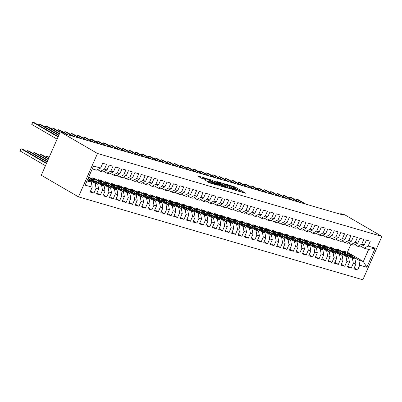 <?xml version="1.0" encoding="UTF-8"?>
<svg xmlns="http://www.w3.org/2000/svg" width="402" height="402" viewBox="0 0 402 402"><rect width="100%" height="100%" fill="white"/><g stroke="black" fill="none" stroke-linecap="round" stroke-linejoin="round"><path stroke-width="0.6" d="M238.296 191.136L245.893 193.302L234.944 186.93L226.994 184.438L228.718 185.186A3.06 0.372 23.7 0 1 232.683 186.91L233.597 187.438A3.06 0.372 23.7 0 1 234.376 188.081A3.06 0.372 23.7 0 1 233.522 187.98L232.637 187.85L234.371 188.478A3.06 0.372 23.7 0 1 238.341 190.196L239.25 190.729A3.06 0.372 23.7 0 1 240.034 191.372A3.06 0.372 23.7 0 1 239.18 191.272L238.296 191.136M205.693 180.513L209.98 183.005L217.698 185.211L205.266 178.101L197.548 175.9L201.502 178.257L206.196 179.754L204.11 178.488A2.558 0.312 23.7 0 1 203.457 177.95A2.558 0.312 23.7 0 1 204.985 178.307A2.558 0.312 23.7 0 1 207.492 179.473L214.698 183.664A2.558 0.312 23.7 0 1 215.351 184.196A2.558 0.312 23.7 0 1 213.829 183.845A2.558 0.312 23.7 0 1 211.321 182.679L208.879 181.443L205.628 180.659M60.315 131.856L97.5 153.484L78.46 196.859L41.275 175.232L60.315 131.856L64.24 132.997L66.717 134.439L343.273 215.07L340.79 213.628L340.514 214.266M340.79 213.628L344.715 214.774L381.9 236.401L97.5 153.484M228.376 188.191L237.085 190.734L226.135 184.362L217.18 181.624L228.376 188.191M216.05 181.598L227.512 188.071L219.799 185.87L218.18 184.93L218.567 184.046L218.321 183.845L218.593 183.875L221.944 185.031L224.487 186.508A2.558 0.312 23.7 0 1 225.14 187.046A2.558 0.312 23.7 0 1 223.612 186.689A2.558 0.312 23.7 0 1 221.105 185.523L218.567 184.046M207.568 178.94L219.799 185.87M207.633 178.795L212.06 180.262L217.738 183.382L220.12 184.026L215.256 181.136L216.135 181.397M78.46 196.859L362.86 279.777L381.9 236.401M346.333 252.938L342.906 250.943L347.408 252.26L363.333 261.521L368.619 249.481L375.227 248.134L368.152 246.069L370.267 241.245L366.408 240.12L364.292 244.944L361.72 244.195L363.835 239.371L359.981 238.245L357.86 243.069L355.288 242.321L357.408 237.497L353.549 236.371L351.428 241.195L348.856 240.446L350.976 235.622L347.117 234.497L344.996 239.321L342.424 238.572L344.544 233.748L340.685 232.622L338.564 237.446L335.992 236.693L338.112 231.869L334.253 230.743L332.132 235.572L329.565 234.818L331.68 229.994L327.821 228.869L325.705 233.693L323.133 232.944L325.248 228.12L321.389 226.994L319.273 231.818L316.701 231.07L318.816 226.246L314.957 225.12L312.841 229.944L310.269 229.195L312.384 224.371L308.525 223.246L306.409 228.07L303.837 227.321L305.952 222.497L302.093 221.371L299.977 226.195L297.405 225.447L299.52 220.618L295.666 219.497L293.545 224.321L290.973 223.567L293.093 218.743L289.234 217.618L287.113 222.442L284.541 221.693L286.661 216.869L282.802 215.743L280.681 220.567L278.109 219.819L280.229 214.995L276.37 213.869L274.249 218.693L271.677 217.944L273.797 213.12L269.938 211.995L267.817 216.819L265.25 216.07L267.365 211.246L263.506 210.12L261.39 214.944L258.818 214.196L260.933 209.367L257.074 208.246L254.958 213.07L252.386 212.316L254.501 207.492L250.642 206.367L248.526 211.191L245.954 210.442L248.069 205.618L244.21 204.492L242.094 209.316L239.522 208.568L241.637 203.744L237.778 202.618L235.662 207.442L233.09 206.693L235.205 201.869L231.351 200.744L229.23 205.568L226.658 204.819L228.778 199.995L224.919 198.869L222.798 203.693L220.226 202.945L222.346 198.116L218.487 196.995L216.366 201.819L213.794 201.065L215.914 196.241L212.055 195.116L209.934 199.945L207.362 199.191L209.482 194.367L205.623 193.241L203.502 198.065L200.935 197.317L203.05 192.493L199.191 191.367L197.075 196.191L194.503 195.442L196.618 190.618L192.759 189.493L190.643 194.317L188.071 193.568L190.186 188.744L186.327 187.618L184.211 192.442L181.639 191.694L183.754 186.87L179.895 185.744L177.779 190.568L175.207 189.814L177.322 184.99L173.463 183.865L171.347 188.694L168.775 187.94L170.89 183.116L167.036 181.99L164.915 186.814L162.343 186.066L164.463 181.242L160.604 180.116L158.483 184.94L155.911 184.191L158.031 179.367L154.172 178.242L152.051 183.066L149.479 182.317L151.599 177.493L147.74 176.367L145.619 181.191L143.047 180.443L145.167 175.619L141.308 174.493L139.187 179.317L136.62 178.568L138.735 173.739L134.876 172.619L132.76 177.443L130.188 176.689L132.303 171.865L128.444 170.739L126.328 175.563L123.756 174.815L125.871 169.991L122.012 168.865L119.896 173.689L117.324 172.94L119.439 168.116L115.58 166.991L113.464 171.815L110.892 171.066L113.007 166.242L109.148 165.116L107.032 169.94L104.46 169.192L106.575 164.368L102.721 163.242L100.6 168.066L96.565 170.167L92.254 168.905M375.227 248.134L366.83 267.255L359.76 265.189L358.835 260.21L352.956 256.788M354.172 267.998L357.639 270.018L359.76 265.189M357.639 270.018L353.78 268.893L355.901 264.069L353.328 263.315L352.403 258.335L346.524 254.913M347.74 266.124L351.207 268.139L353.328 263.315M351.207 268.139L347.348 267.013L349.469 262.189L346.896 261.441L345.971 256.461L340.092 253.039M341.308 264.25L344.775 266.265L346.896 261.441M344.775 266.265L340.916 265.139L343.037 260.315L340.464 259.566L339.539 254.582L333.66 251.165M334.876 262.375L338.343 264.39L340.464 259.566M338.343 264.39L334.484 263.265L336.605 258.441L334.032 257.692L333.107 252.707L327.228 249.29M328.444 260.501L331.916 262.516L334.032 257.692M331.916 262.516L328.057 261.39L330.173 256.566L327.6 255.818L326.675 250.833L320.796 247.416M322.017 258.622L325.484 260.642L327.6 255.818M325.484 260.642L321.625 259.516L323.741 254.692L321.168 253.938L320.243 248.959L314.364 245.537M315.585 256.747L319.052 258.767L321.168 253.938M319.052 258.767L315.193 257.642L317.309 252.818L314.736 252.064L313.811 247.084L307.932 243.662M309.153 254.873L312.62 256.888L314.736 252.064M312.62 256.888L308.761 255.762L310.877 250.938L308.304 250.19L307.379 245.21L301.5 241.788M302.721 252.999L306.188 255.014L308.304 250.19M306.188 255.014L302.329 253.888L304.445 249.064L301.872 248.315L300.947 243.331L295.073 239.914M296.289 251.124L299.756 253.139L301.872 248.315M299.756 253.139L295.897 252.014L298.018 247.19L295.445 246.441L294.52 241.456L288.641 238.039M289.857 249.25L293.324 251.265L295.445 246.441M293.324 251.265L289.465 250.139L291.586 245.315L289.013 244.567L288.088 239.582L282.209 236.165M283.425 247.371L286.892 249.391L289.013 244.567M286.892 249.391L283.033 248.265L285.154 243.441L282.581 242.687L281.656 237.708L275.777 234.286M276.993 245.496L280.46 247.516L282.581 242.687M280.46 247.516L276.601 246.391L278.722 241.567L276.149 240.813L275.224 235.833L269.345 232.411M270.561 243.622L274.028 245.637L276.149 240.813M274.028 245.637L270.169 244.516L272.29 239.687L269.717 238.939L268.792 233.959L262.913 230.537M264.129 241.748L267.601 243.763L269.717 238.939M267.601 243.763L263.742 242.637L265.858 237.813L263.285 237.064L262.36 232.08L256.481 228.663M257.702 239.873L261.169 241.888L263.285 237.064M261.169 241.888L257.31 240.763L259.426 235.939L256.853 235.19L255.928 230.205L250.049 226.788M251.27 237.999L254.737 240.014L256.853 235.19M254.737 240.014L250.878 238.888L252.994 234.064L250.421 233.316L249.496 228.331L243.617 224.914M244.838 236.12L248.305 238.14L250.421 233.316M248.305 238.14L244.446 237.014L246.562 232.19L243.989 231.441L243.064 226.457L237.185 223.035M238.406 234.245L241.873 236.265L243.989 231.441M241.873 236.265L238.014 235.14L240.13 230.316L237.557 229.562L236.632 224.582L230.758 221.16M231.974 232.371L235.441 234.386L237.557 229.562M235.441 234.386L231.582 233.266L233.703 228.436L231.13 227.688L230.205 222.708L224.326 219.286M225.542 230.497L229.009 232.512L231.13 227.688M229.009 232.512L225.15 231.386L227.271 226.562L224.698 225.813L223.773 220.829L217.894 217.412M219.11 228.622L222.577 230.637L224.698 225.813M222.577 230.637L218.718 229.512L220.839 224.688L218.266 223.939L217.341 218.954L211.462 215.537M212.678 226.748L216.145 228.763L218.266 223.939M216.145 228.763L212.286 227.638L214.407 222.814L211.834 222.065L210.909 217.08L205.03 213.663M206.246 224.869L209.713 226.889L211.834 222.065M209.713 226.889L205.854 225.763L207.975 220.939L205.402 220.19L204.477 215.206L198.598 211.789M199.814 222.994L203.286 225.014L205.402 220.19M203.286 225.014L199.427 223.889L201.543 219.065L198.97 218.311L198.045 213.331L192.166 209.909M193.387 221.12L196.854 223.135L198.97 218.311M196.854 223.135L192.995 222.015L195.111 217.191L192.538 216.437L191.613 211.457L185.734 208.035M186.955 219.246L190.422 221.261L192.538 216.437M190.422 221.261L186.563 220.135L188.679 215.311L186.106 214.562L185.181 209.578L179.302 206.161M180.523 217.371L183.99 219.386L186.106 214.562M183.99 219.386L180.131 218.261L182.247 213.437L179.674 212.688L178.749 207.703L172.87 204.286M174.091 215.497L177.558 217.512L179.674 212.688M177.558 217.512L173.699 216.387L175.815 211.563L173.242 210.814L172.317 205.829L166.443 202.412M167.659 213.623L171.126 215.638L173.242 210.814M171.126 215.638L167.267 214.512L169.388 209.688L166.815 208.939L165.89 203.955L160.011 200.538M161.227 211.743L164.694 213.763L166.815 208.939M164.694 213.763L160.835 212.638L162.956 207.814L160.383 207.06L159.458 202.08L153.579 198.658M154.795 209.869L158.262 211.889L160.383 207.06M158.262 211.889L154.403 210.764L156.524 205.94L153.951 205.186L153.026 200.206L147.147 196.784M148.363 207.995L151.83 210.01L153.951 205.186M151.83 210.01L147.971 208.884L150.092 204.06L147.519 203.311L146.594 198.332L140.715 194.91M141.931 206.12L145.398 208.135L147.519 203.311M145.398 208.135L141.544 207.01L143.66 202.186L141.087 201.437L140.162 196.452L134.283 193.035M135.504 204.246L138.971 206.261L141.087 201.437M138.971 206.261L135.112 205.136L137.228 200.312L134.655 199.563L133.73 194.578L127.851 191.161M129.072 202.372L132.539 204.387L134.655 199.563M132.539 204.387L128.68 203.261L130.796 198.437L128.223 197.689L127.298 192.704L121.419 189.287M122.64 200.492L126.107 202.513L128.223 197.689M126.107 202.513L122.248 201.387L124.364 196.563L121.791 195.809L120.866 190.829L114.987 187.407M116.208 198.618L119.675 200.638L121.791 195.809M119.675 200.638L115.816 199.513L117.932 194.689L115.359 193.935L114.434 188.955L108.555 185.533M109.776 196.744L113.243 198.759L115.359 193.935M113.243 198.759L109.384 197.638L111.5 192.809L108.932 192.061L108.007 187.081L102.128 183.659M103.344 194.869L106.811 196.885L108.932 192.061M106.811 196.885L102.952 195.759L105.073 190.935L102.5 190.186L101.575 185.201L95.696 181.784M96.912 192.995L100.379 195.01L102.5 190.186M100.379 195.01L96.52 193.885L98.641 189.061L96.068 188.312L95.143 183.327L89.264 179.91M90.48 191.121L93.947 193.136L96.068 188.312M93.947 193.136L90.088 192.01L92.209 187.186L85.134 185.121L93.525 166.001L100.6 168.066M97.585 169.634L100.425 171.287L102.997 172.041L107.032 169.94M104.46 169.192L100.425 171.287M86.968 180.945L91.284 182.201L87.405 179.945M92.209 187.186L91.284 182.201M104.012 171.508L106.857 173.167L109.429 173.915L113.464 171.815M110.892 171.066L106.857 173.167M95.143 183.327L97.716 184.081L88.651 178.805M98.641 189.061L97.716 184.081M110.444 173.388L113.289 175.041L115.861 175.79L119.896 173.689M117.324 172.94L113.289 175.041M89.078 177.935L88.45 177.568M101.575 185.201L104.148 185.955L95.083 180.684M91.535 178.619L88.711 176.975M105.073 190.935L104.148 185.955M116.876 175.262L119.721 176.915L122.293 177.664L126.328 175.563M123.756 174.815L119.721 176.915M95.505 179.81L92.078 177.815L94.651 178.563L97.967 180.493M108.007 187.081L110.575 187.829L101.515 182.558M111.5 192.809L110.575 187.829M123.308 177.136L126.153 178.789L128.725 179.538L132.76 177.443M130.188 176.689L126.153 178.789M101.937 181.684L98.51 179.689L101.083 180.438L104.399 182.367M114.434 188.955L117.007 189.704L107.947 184.433M117.932 194.689L117.007 189.704M129.74 179.011L132.585 180.664L135.157 181.413L139.187 179.317M136.62 178.568L132.585 180.664M108.369 183.558L104.942 181.563L107.515 182.317L110.831 184.247M120.866 190.829L123.439 191.578L114.379 186.307M124.364 196.563L123.439 191.578M136.172 180.885L139.017 182.538L141.589 183.292L145.619 181.191M143.047 180.443L139.017 182.538M114.801 185.433L111.374 183.443L113.947 184.191L117.263 186.121M127.298 192.704L129.871 193.452L120.806 188.181M130.796 198.437L129.871 193.452M142.604 182.759L145.449 184.417L148.021 185.166L152.051 183.066M149.479 182.317L145.449 184.417M121.233 187.312L117.806 185.317L120.374 186.066L123.695 187.995M133.73 194.578L136.303 195.327L127.238 190.056M137.228 200.312L136.303 195.327M149.036 184.639L151.881 186.292L154.453 187.041L158.483 184.94M155.911 184.191L151.881 186.292M127.665 189.186L124.233 187.191L126.806 187.94L130.127 189.87M140.162 196.452L142.735 197.206L133.67 191.935M143.66 202.186L142.735 197.206M155.468 186.513L158.308 188.166L160.88 188.915L164.915 186.814M162.343 186.066L158.308 188.166M134.097 191.061L130.665 189.066L133.238 189.814L136.554 191.744M146.594 198.332L149.167 199.08L140.102 193.809M150.092 204.06L149.167 199.08M161.9 188.387L164.74 190.04L167.312 190.789L171.347 188.694M168.775 187.94L164.74 190.04M140.529 192.935L137.097 190.94L139.67 191.689L142.986 193.618M153.026 200.206L155.599 200.955L146.534 195.684M156.524 205.94L155.599 200.955M168.327 190.262L171.172 191.915L173.744 192.664L177.779 190.568M175.207 189.814L171.172 191.915M146.961 194.809L143.529 192.814L146.102 193.568L149.418 195.498M159.458 202.08L162.031 202.829L152.966 197.558M162.956 207.814L162.031 202.829M174.759 192.136L177.604 193.789L180.176 194.543L184.211 192.442M181.639 191.694L177.604 193.789M153.393 196.684L149.961 194.689L152.534 195.442L155.85 197.372M165.89 203.955L168.463 204.703L159.398 199.432M169.388 209.688L168.463 204.703M181.191 194.01L184.036 195.668L186.608 196.417L190.643 194.317M188.071 193.568L184.036 195.668M159.82 198.563L156.393 196.568L158.966 197.317L162.282 199.246M172.317 205.829L174.89 206.578L165.83 201.307M175.815 211.563L174.89 206.578M187.623 195.89L190.468 197.543L193.04 198.292L197.075 196.191M194.503 195.442L190.468 197.543M166.252 200.437L162.825 198.442L165.398 199.191L168.714 201.121M178.749 207.703L181.322 208.457L172.262 203.181M182.247 213.437L181.322 208.457M194.055 197.764L196.9 199.417L199.472 200.166L203.502 198.065M200.935 197.317L196.9 199.417M172.684 202.312L169.257 200.317L171.83 201.065L175.146 202.995M185.181 209.578L187.754 210.331L178.694 205.06M188.679 215.311L187.754 210.331M200.487 199.638L203.332 201.291L205.904 202.04L209.934 199.945M207.362 199.191L203.332 201.291M179.116 204.186L175.689 202.191L178.262 202.94L181.578 204.869M191.613 211.457L194.186 212.206L185.121 206.935M195.111 217.191L194.186 212.206M206.919 201.513L209.764 203.166L212.336 203.914L216.366 201.819M213.794 201.065L209.764 203.166M185.548 206.06L182.121 204.065L184.689 204.819L188.01 206.749M198.045 213.331L200.618 214.08L191.553 208.809M201.543 219.065L200.618 214.08M213.351 203.387L216.196 205.04L218.768 205.794L222.798 203.693M220.226 202.945L216.196 205.04M191.98 207.934L188.548 205.94L191.121 206.693L194.442 208.623M204.477 215.206L207.05 215.954L197.985 210.683M207.975 220.939L207.05 215.954M219.783 205.261L222.623 206.914L225.195 207.668L229.23 205.568M226.658 204.819L222.623 206.914M198.412 209.814L194.98 207.819L197.553 208.568L200.869 210.497M210.909 217.08L213.482 217.829L204.417 212.557M214.407 222.814L213.482 217.829M226.215 207.141L229.055 208.794L231.627 209.542L235.662 207.442M233.09 206.693L229.055 208.794M204.844 211.688L201.412 209.693L203.985 210.442L207.301 212.372M217.341 218.954L219.914 219.708L210.849 214.432M220.839 224.688L219.914 219.708M232.642 209.015L235.487 210.668L238.059 211.417L242.094 209.316M239.522 208.568L235.487 210.668M211.276 213.562L207.844 211.568L210.417 212.316L213.733 214.246M223.773 220.829L226.346 221.582L217.281 216.311M227.271 226.562L226.346 221.582M239.074 210.889L241.919 212.542L244.491 213.291L248.526 211.191M245.954 210.442L241.919 212.542M217.708 215.437L214.276 213.442L216.849 214.191L220.165 216.12M230.205 222.708L232.778 223.457L223.713 218.185M233.703 228.436L232.778 223.457M245.506 212.764L248.351 214.417L250.923 215.165L254.958 213.07M252.386 212.316L248.351 214.417M224.135 217.311L220.708 215.316L223.281 216.07L226.597 218A7.452 5.407 -73.7 0 0 226.225 217.909M236.632 224.582L239.205 225.331L230.145 220.06M240.13 230.316L239.205 225.331M251.938 214.638L254.783 216.291L257.355 217.045L261.39 214.944M258.818 214.196L254.783 216.291M230.567 219.185L227.14 217.191L229.713 217.944L233.029 219.874A7.452 5.407 -73.7 0 0 232.652 219.783M243.064 226.457L245.637 227.205L236.577 221.934M246.562 232.19L245.637 227.205M258.37 216.512L261.215 218.165L263.787 218.919L267.817 216.819M265.25 216.07L261.215 218.165M236.999 221.065L233.572 219.07L236.145 219.819L239.461 221.748A7.452 5.407 -73.7 0 0 239.084 221.658M249.496 228.331L252.069 229.08L243.009 223.808M252.994 234.064L252.069 229.08M264.802 218.392L267.647 220.045L270.219 220.793L274.249 218.693M271.677 217.944L267.647 220.045M243.431 222.939L240.004 220.944L242.577 221.693L245.893 223.623M255.928 230.205L258.501 230.959L249.436 225.683M259.426 235.939L258.501 230.959M271.234 220.266L274.079 221.919L276.651 222.668L280.681 220.567M278.109 219.819L274.079 221.919M249.863 224.813L246.431 222.819L249.004 223.567L252.325 225.497A7.452 5.407 -73.7 0 0 251.948 225.411M262.36 232.08L264.933 232.833L255.868 227.562M265.858 237.813L264.933 232.833M277.666 222.14L280.511 223.793L283.083 224.542L287.113 222.442M284.541 221.693L280.511 223.793M256.295 226.688L252.863 224.693L255.436 225.442L258.757 227.371A7.452 5.407 -73.7 0 0 258.38 227.286M268.792 233.959L271.365 234.708L262.3 229.436M272.29 239.687L271.365 234.708M284.098 224.014L286.938 225.668L289.51 226.416L293.545 224.321M290.973 223.567L286.938 225.668M262.727 228.562L259.295 226.567L261.868 227.316L265.184 229.246A7.452 5.407 -73.7 0 0 264.812 229.16M275.224 235.833L277.797 236.582L268.732 231.311M278.722 241.567L277.797 236.582M290.53 225.889L293.37 227.542L295.942 228.291L299.977 226.195M297.405 225.447L293.37 227.542M269.159 230.436L265.727 228.442L268.3 229.195L271.616 231.125A7.452 5.407 -73.7 0 0 271.244 231.034M281.656 237.708L284.229 238.456L275.164 233.185M285.154 243.441L284.229 238.456M296.957 227.763L299.802 229.416L302.374 230.17L306.409 228.07M303.837 227.321L299.802 229.416M275.591 232.311L272.159 230.321L274.732 231.07L278.048 232.999A7.452 5.407 -73.7 0 0 277.676 232.909M288.088 239.582L290.661 240.331L281.596 235.059M291.586 245.315L290.661 240.331M303.389 229.637L306.234 231.296L308.806 232.044L312.841 229.944M310.269 229.195L306.234 231.296M282.018 234.19L278.591 232.195L281.164 232.944L284.48 234.874A7.452 5.407 -73.7 0 0 284.108 234.783M294.52 241.456L297.093 242.205L288.028 236.934M298.018 247.19L297.093 242.205M309.821 231.517L312.666 233.17L315.238 233.919L319.273 231.818M316.701 231.07L312.666 233.17M288.45 236.064L285.023 234.07L287.596 234.818L290.912 236.748A7.452 5.407 -73.7 0 0 290.535 236.662M300.947 243.331L303.52 244.084L294.46 238.813M304.445 249.064L303.52 244.084M316.253 233.391L319.098 235.044L321.67 235.793L325.705 233.693M323.133 232.944L319.098 235.044M294.882 237.939L291.455 235.944L294.028 236.693L297.344 238.622M307.379 245.21L309.952 245.959L300.892 240.687M310.877 250.938L309.952 245.959M322.685 235.265L325.53 236.919L328.102 237.667L332.132 235.572M329.565 234.818L325.53 236.919M301.314 239.813L297.887 237.818L300.46 238.567L303.776 240.496A7.452 5.407 -73.7 0 0 303.399 240.411M313.811 247.084L316.384 247.833L307.319 242.562M317.309 252.818L316.384 247.833M329.117 237.14L331.962 238.793L334.534 239.542L338.564 237.446M335.992 236.693L331.962 238.793M307.746 241.687L304.319 239.692L306.892 240.446L310.208 242.376A7.452 5.407 -73.7 0 0 309.831 242.285M320.243 248.959L322.816 249.707L313.751 244.436M323.741 254.692L322.816 249.707M335.549 239.014L338.394 240.667L340.966 241.421L344.996 239.321M342.424 238.572L338.394 240.667M314.178 243.562L310.746 241.572L313.319 242.321L316.64 244.25M326.675 250.833L329.248 251.582L320.183 246.31M330.173 256.566L329.248 251.582M341.981 240.888L344.826 242.547L347.398 243.295L351.428 241.195M348.856 240.446L344.826 242.547M320.61 245.441L317.178 243.446L319.751 244.195L323.072 246.124A7.452 5.407 -73.7 0 0 322.695 246.034M333.107 252.707L335.68 253.456L326.615 248.185M336.605 258.441L335.68 253.456M348.413 242.768L351.253 244.421L353.825 245.17L357.86 243.069M355.288 242.321L351.253 244.421M327.042 247.315L323.61 245.32L326.183 246.069L329.499 247.999M339.539 254.582L342.112 255.335L333.047 250.064M343.037 260.315L342.112 255.335M354.845 244.642L357.685 246.295L360.257 247.044L364.292 244.944M361.72 244.195L357.685 246.295M333.474 249.19L330.042 247.195L332.615 247.944L335.931 249.873M345.971 256.461L348.544 257.21L339.479 251.938M349.469 262.189L348.544 257.21M361.272 246.516L364.117 248.17L368.619 249.481M368.152 246.069L364.117 248.17M339.906 251.064L336.474 249.069L339.047 249.818L342.363 251.747M352.403 258.335L354.976 259.084L345.911 253.813M355.901 264.069L354.976 259.084M347.408 252.26L350.931 244.23M358.835 260.21L363.333 261.521L366.83 267.255M92.078 177.815L91.701 178.669M98.51 179.689L98.133 180.543M104.942 181.563L104.565 182.418M111.374 183.443L110.997 184.292M117.806 185.317L117.429 186.166M124.233 187.191L123.861 188.046M130.665 189.066L130.293 189.92M137.097 190.94L136.725 191.794M143.529 192.814L143.157 193.669M149.961 194.689L149.584 195.543M156.393 196.568L156.016 197.417M162.825 198.442L162.448 199.297M169.257 200.317L168.88 201.171M175.689 202.191L175.312 203.045M182.121 204.065L181.744 204.919M188.548 205.94L188.176 206.794M194.98 207.819L194.608 208.668M201.412 209.693L201.04 210.547M207.844 211.568L207.472 212.422M214.276 213.442L213.899 214.296M220.708 215.316L220.331 216.17M227.14 217.191L226.763 218.045M233.572 219.07L233.195 219.919M240.004 220.944L239.627 221.798M246.431 222.819L246.059 223.673M252.863 224.693L252.491 225.547M259.295 226.567L258.923 227.421M265.727 228.442L265.355 229.296M272.159 230.321L271.787 231.17M278.591 232.195L278.214 233.044M285.023 234.07L284.646 234.924M291.455 235.944L291.078 236.798M297.887 237.818L297.51 238.672M304.319 239.692L303.942 240.547M310.746 241.572L310.374 242.421M317.178 243.446L316.806 244.295M323.61 245.32L323.238 246.175M330.042 247.195L329.67 248.049M336.474 249.069L336.102 249.923M342.906 250.943L342.529 251.798M242.672 192.538L233.326 187.282M223.05 184.287L220.261 183.473M235.517 190.206L225.924 184.498L224.14 183.855A3.06 0.372 23.7 0 0 223.286 183.754A3.06 0.372 23.7 0 0 224.065 184.397L230.637 188.216A3.06 0.372 23.7 0 0 234.602 189.94L235.421 190.422M223.286 183.754L222.894 184.639A3.06 0.372 23.7 0 0 223.678 185.282L224.065 184.397M229.602 188.729L223.678 185.282M218.05 184.468L210.442 180.609M218.321 183.845L217.934 184.729L218.18 184.93M209.97 183.005L208.502 182.332M203.457 177.95L203.07 178.835A2.558 0.312 23.7 0 0 203.08 178.895M203.216 178.503L200.623 177.749M353.519 258.24L353.036 256.989A7.452 5.407 -73.7 0 0 350.036 253.984L348.815 253.632A7.452 5.407 -73.7 0 0 348.423 253.536M349.835 256.094L349.82 256.054A7.452 5.407 -73.7 0 0 346.82 253.049A7.452 5.407 -73.7 0 0 345.107 252.933M352.122 257.426L351.815 256.632A7.452 5.407 -73.7 0 0 348.815 253.632M346.82 253.049L348.042 253.406A7.452 5.407 106.3 0 1 351.041 256.411L351.237 256.908M304.43 203.744L296.45 199.106L298.058 199.573L306.038 204.216M295.591 200.005L296.45 199.106L295.962 200.221M347.087 256.36L346.604 255.114A7.452 5.407 -73.7 0 0 343.604 252.109L342.383 251.752A7.452 5.407 -73.7 0 0 341.991 251.662M343.403 254.22L343.388 254.175A7.452 5.407 -73.7 0 0 340.388 251.175A7.452 5.407 -73.7 0 0 338.675 251.054M345.69 255.546L345.383 254.757A7.452 5.407 -73.7 0 0 342.383 251.752M340.388 251.175L341.61 251.531A7.452 5.407 106.3 0 1 344.609 254.531L344.805 255.034M340.655 254.486L340.172 253.24A7.452 5.407 -73.7 0 0 337.172 250.235L335.951 249.878A7.452 5.407 -73.7 0 0 335.559 249.788M336.971 252.345L336.956 252.3A7.452 5.407 -73.7 0 0 333.956 249.3A7.452 5.407 -73.7 0 0 332.248 249.18M339.258 253.672L338.951 252.883A7.452 5.407 -73.7 0 0 335.951 249.878M333.956 249.3L335.178 249.652A7.452 5.407 106.3 0 1 338.177 252.657L338.373 253.159M298.003 201.869L290.023 197.231L291.631 197.699L299.611 202.342M289.159 198.126L290.023 197.231L289.53 198.347M291.571 199.995L283.591 195.357L285.199 195.824L293.179 200.462M282.727 196.251L283.591 195.357L283.098 196.467M334.223 252.612L333.74 251.366A7.452 5.407 -73.7 0 0 330.74 248.361L329.519 248.004A7.452 5.407 -73.7 0 0 329.127 247.913M330.544 250.471L330.524 250.426A7.452 5.407 -73.7 0 0 327.524 247.421A7.452 5.407 -73.7 0 0 325.816 247.305M332.826 251.798L332.519 251.009A7.452 5.407 -73.7 0 0 329.519 248.004M327.524 247.421L328.746 247.778A7.452 5.407 106.3 0 1 331.745 250.783L331.941 251.285M327.308 249.491A7.452 5.407 -73.7 0 0 324.308 246.486L323.087 246.13A7.452 5.407 -73.7 0 1 326.087 249.134L327.308 249.491L327.791 250.737M324.112 248.597L324.092 248.552A7.452 5.407 -73.7 0 0 321.092 245.547A7.452 5.407 -73.7 0 0 319.384 245.431M321.092 245.547L322.314 245.903A7.452 5.407 106.3 0 1 325.313 248.908L325.509 249.411M326.394 249.923L326.087 249.134M285.139 198.121L277.159 193.478L278.767 193.95L286.747 198.588M276.295 194.377L277.159 193.478L276.666 194.593M278.707 196.246L270.727 191.603L272.335 192.076L280.315 196.714M269.863 192.503L270.727 191.603L270.234 192.719M321.364 248.863L320.876 247.612A7.452 5.407 -73.7 0 0 317.876 244.612L316.655 244.255A7.452 5.407 -73.7 0 0 316.263 244.16M317.68 246.717L317.66 246.677A7.452 5.407 -73.7 0 0 314.66 243.672A7.452 5.407 -73.7 0 0 312.952 243.557M319.962 248.049L319.655 247.26A7.452 5.407 -73.7 0 0 316.655 244.255M314.66 243.672L315.882 244.029A7.452 5.407 106.3 0 1 318.886 247.034L319.077 247.531M272.275 194.372L264.295 189.729L265.903 190.196L273.883 194.839M263.436 190.628L264.295 189.729L263.807 190.844M314.444 245.738A7.452 5.407 -73.7 0 0 311.444 242.733L310.223 242.381A7.452 5.407 -73.7 0 1 313.223 245.381L314.444 245.738L314.932 246.989M311.248 244.843L311.228 244.803A7.452 5.407 -73.7 0 0 308.228 241.798A7.452 5.407 -73.7 0 0 306.52 241.682M308.228 241.798L309.455 242.155A7.452 5.407 106.3 0 1 312.454 245.16L312.645 245.657M313.53 246.175L313.223 245.381M265.843 192.498L257.863 187.855L259.471 188.322L267.451 192.965M257.004 188.754L257.863 187.855L257.375 188.97M308.017 243.863A7.452 5.407 -73.7 0 0 305.012 240.858L303.791 240.502A7.452 5.407 -73.7 0 1 306.791 243.506L308.017 243.863L308.5 245.109M304.816 242.969L304.801 242.929A7.452 5.407 -73.7 0 0 301.796 239.924A7.452 5.407 -73.7 0 0 300.088 239.803M301.796 239.924L303.023 240.28A7.452 5.407 106.3 0 1 306.022 243.28L306.213 243.783M307.098 244.295L306.791 243.506M259.411 190.618L251.431 185.98L253.039 186.448L261.019 191.091M250.572 186.875L251.431 185.98L250.943 187.096M302.068 243.235L301.585 241.989A7.452 5.407 -73.7 0 0 298.585 238.984L297.359 238.627A7.452 5.407 -73.7 0 0 296.967 238.537M298.384 241.094L298.369 241.049A7.452 5.407 -73.7 0 0 295.369 238.049A7.452 5.407 -73.7 0 0 293.656 237.929M300.666 242.421L300.359 241.632A7.452 5.407 -73.7 0 0 297.359 238.627M295.369 238.049L296.591 238.401A7.452 5.407 106.3 0 1 299.59 241.406L299.786 241.909M252.979 188.744L244.999 184.106L246.607 184.573L254.587 189.216M244.14 185L244.999 184.106L244.511 185.216M295.153 240.115A7.452 5.407 -73.7 0 0 292.153 237.11L290.927 236.753A7.452 5.407 -73.7 0 1 293.932 239.758L295.153 240.115L295.636 241.361M291.952 239.22L291.937 239.175A7.452 5.407 -73.7 0 0 288.937 236.17A7.452 5.407 -73.7 0 0 287.224 236.054M288.937 236.17L290.159 236.527A7.452 5.407 106.3 0 1 293.158 239.532L293.354 240.034M294.239 240.547L293.932 239.758M246.547 186.87L238.567 182.227L240.175 182.699L248.155 187.337M237.708 183.126L238.567 182.227L238.079 183.342M288.721 238.24A7.452 5.407 -73.7 0 0 285.721 235.235L284.5 234.879A7.452 5.407 -73.7 0 1 287.5 237.883L288.721 238.24L289.204 239.486M285.52 237.346L285.505 237.301A7.452 5.407 -73.7 0 0 282.505 234.296A7.452 5.407 -73.7 0 0 280.792 234.18M282.505 234.296L283.727 234.652A7.452 5.407 106.3 0 1 286.726 237.657L286.922 238.16M287.807 238.672L287.5 237.883M240.115 184.995L232.135 180.352L233.743 180.825L241.723 185.463M231.276 181.252L232.135 180.352L231.647 181.468M282.289 236.361A7.452 5.407 -73.7 0 0 279.289 233.361L278.068 233.004A7.452 5.407 -73.7 0 1 281.068 236.009L282.289 236.361L282.772 237.612M279.088 235.471L279.073 235.426A7.452 5.407 -73.7 0 0 276.073 232.421A7.452 5.407 -73.7 0 0 274.36 232.306M276.073 232.421L277.295 232.778A7.452 5.407 106.3 0 1 280.294 235.783L280.49 236.281M281.375 236.798L281.068 236.009M233.688 183.121L225.708 178.478L227.316 178.945L235.296 183.588M224.844 179.377L225.708 178.478L225.215 179.593M275.857 234.487A7.452 5.407 -73.7 0 0 272.857 231.487L271.636 231.13A7.452 5.407 -73.7 0 1 274.636 234.13L275.857 234.487L276.34 235.738M272.656 233.592L272.641 233.552A7.452 5.407 -73.7 0 0 269.642 230.547A7.452 5.407 -73.7 0 0 267.933 230.431M269.642 230.547L270.863 230.904A7.452 5.407 106.3 0 1 273.862 233.909L274.058 234.406M274.943 234.924L274.636 234.13M227.256 181.247L219.276 176.604L220.884 177.071L228.864 181.714M218.412 177.503L219.276 176.604L218.783 177.719M269.425 232.612A7.452 5.407 -73.7 0 0 266.425 229.607L265.204 229.251A7.452 5.407 -73.7 0 1 268.204 232.255L269.425 232.612L269.908 233.858M266.23 231.718L266.209 231.678A7.452 5.407 -73.7 0 0 263.209 228.673A7.452 5.407 -73.7 0 0 261.501 228.552M263.209 228.673L264.431 229.029A7.452 5.407 106.3 0 1 267.43 232.029L267.626 232.532M268.511 233.044L268.204 232.255M220.824 179.367L212.844 174.729L214.452 175.197L222.432 179.84M211.98 175.629L212.844 174.729L212.351 175.845M262.993 230.738A7.452 5.407 -73.7 0 0 259.993 227.733L258.772 227.376A7.452 5.407 -73.7 0 1 261.772 230.381L262.993 230.738L263.476 231.984M259.798 229.843L259.777 229.798A7.452 5.407 -73.7 0 0 256.777 226.798A7.452 5.407 -73.7 0 0 255.069 226.678M256.777 226.798L257.999 227.155A7.452 5.407 106.3 0 1 260.998 230.155L261.194 230.658M262.079 231.17L261.772 230.381M214.392 177.493L206.412 172.855L208.02 173.322L216 177.965M205.548 173.749L206.412 172.855L205.919 173.965M256.561 228.864A7.452 5.407 -73.7 0 0 253.561 225.859L252.34 225.502A7.452 5.407 -73.7 0 1 255.34 228.507L256.561 228.864L257.049 230.11M253.366 227.969L253.345 227.924A7.452 5.407 -73.7 0 0 250.345 224.919A7.452 5.407 -73.7 0 0 248.637 224.803M250.345 224.919L251.567 225.276A7.452 5.407 106.3 0 1 254.572 228.281L254.762 228.783M255.647 229.296L255.34 228.507M207.96 175.619L199.98 170.976L201.588 171.448L209.568 176.086M199.121 171.875L199.98 170.976L199.492 172.091M250.617 228.235L250.129 226.989A7.452 5.407 -73.7 0 0 247.129 223.984L245.908 223.628A7.452 5.407 -73.7 0 0 245.516 223.537M246.934 226.095L246.913 226.05A7.452 5.407 -73.7 0 0 243.913 223.045A7.452 5.407 -73.7 0 0 242.205 222.929M249.215 227.421L248.908 226.633A7.452 5.407 -73.7 0 0 245.908 223.628M243.913 223.045L245.14 223.401A7.452 5.407 106.3 0 1 248.14 226.406L248.33 226.909M201.528 173.744L193.548 169.101L195.156 169.574L203.136 174.212M192.689 170.001L193.548 169.101L193.06 170.217M243.702 225.11A7.452 5.407 -73.7 0 0 240.697 222.11L239.476 221.753A7.452 5.407 -73.7 0 1 242.476 224.758L243.702 225.11L244.185 226.361M240.502 224.221L240.486 224.175A7.452 5.407 -73.7 0 0 237.481 221.17A7.452 5.407 -73.7 0 0 235.773 221.055M237.481 221.17L238.708 221.527A7.452 5.407 106.3 0 1 241.708 224.532L241.898 225.035M242.783 225.547L242.476 224.758M195.096 171.87L187.116 167.227L188.724 167.694L196.704 172.337M186.257 168.126L187.116 167.227L186.628 168.343M237.27 223.236A7.452 5.407 -73.7 0 0 234.271 220.236L233.044 219.879A7.452 5.407 -73.7 0 1 236.044 222.879L237.27 223.236L237.753 224.487M234.07 222.341L234.054 222.301A7.452 5.407 -73.7 0 0 231.055 219.296A7.452 5.407 -73.7 0 0 229.341 219.18M231.055 219.296L232.276 219.653A7.452 5.407 106.3 0 1 235.276 222.658L235.471 223.155M236.351 223.673L236.044 222.879M188.664 169.996L180.684 165.353L182.292 165.82L190.272 170.463M179.825 166.252L180.684 165.353L180.196 166.468M230.838 221.361A7.452 5.407 -73.7 0 0 227.839 218.356L226.612 218A7.452 5.407 -73.7 0 1 229.617 221.005L230.838 221.361L231.321 222.607M227.638 220.467L227.622 220.427A7.452 5.407 -73.7 0 0 224.623 217.422A7.452 5.407 -73.7 0 0 222.909 217.301M224.623 217.422L225.844 217.778A7.452 5.407 106.3 0 1 228.844 220.778L229.039 221.281M229.924 221.793L229.617 221.005M182.232 168.116L174.252 163.478L175.86 163.946L183.84 168.589M173.393 164.378L174.252 163.478L173.764 164.594M224.889 220.733L224.406 219.487A7.452 5.407 -73.7 0 0 221.407 216.482L220.185 216.125A7.452 5.407 -73.7 0 0 219.793 216.035M221.206 218.593L221.19 218.547A7.452 5.407 -73.7 0 0 218.191 215.547A7.452 5.407 -73.7 0 0 216.477 215.427M223.492 219.919L223.185 219.13A7.452 5.407 -73.7 0 0 220.185 216.125M218.191 215.547L219.412 215.904A7.452 5.407 106.3 0 1 222.412 218.904L222.607 219.407M175.8 166.242L167.82 161.604L169.428 162.071L177.408 166.714M166.961 162.498L167.82 161.604L167.332 162.715M218.457 218.859L217.974 217.613A7.452 5.407 -73.7 0 0 214.975 214.608L213.753 214.251A7.452 5.407 -73.7 0 0 213.361 214.16M214.774 216.718L214.758 216.673A7.452 5.407 -73.7 0 0 211.759 213.668A7.452 5.407 -73.7 0 0 210.05 213.552M217.06 218.045L216.753 217.256A7.452 5.407 -73.7 0 0 213.753 214.251M211.759 213.668L212.98 214.025A7.452 5.407 106.3 0 1 215.98 217.03L216.175 217.532M169.373 164.368L161.393 159.73L163.001 160.197L170.981 164.835M160.529 160.624L161.393 159.73L160.9 160.84M212.025 216.985L211.542 215.738A7.452 5.407 -73.7 0 0 208.543 212.733L207.321 212.377A7.452 5.407 -73.7 0 0 206.929 212.286M208.342 214.844L208.326 214.799A7.452 5.407 -73.7 0 0 205.327 211.794A7.452 5.407 -73.7 0 0 203.618 211.678M210.628 216.17L210.321 215.382A7.452 5.407 -73.7 0 0 207.321 212.377M205.327 211.794L206.548 212.15A7.452 5.407 106.3 0 1 209.548 215.155L209.743 215.658M162.941 162.493L154.961 157.85L156.569 158.323L164.549 162.961M154.097 158.75L154.961 157.85L154.468 158.966M205.593 215.11L205.11 213.864A7.452 5.407 -73.7 0 0 202.111 210.859L200.889 210.502A7.452 5.407 -73.7 0 0 200.497 210.407M201.915 212.97L201.894 212.924A7.452 5.407 -73.7 0 0 198.895 209.919A7.452 5.407 -73.7 0 0 197.186 209.804M204.196 214.296L203.889 213.507A7.452 5.407 -73.7 0 0 200.889 210.502M198.895 209.919L200.116 210.276A7.452 5.407 106.3 0 1 203.116 213.281L203.311 213.784M156.509 160.619L148.529 155.976L150.137 156.443L158.117 161.086M147.665 156.875L148.529 155.976L148.036 157.092M199.161 213.236L198.678 211.985A7.452 5.407 -73.7 0 0 195.679 208.985L194.457 208.628A7.452 5.407 -73.7 0 0 194.065 208.532M195.483 211.09L195.462 211.05A7.452 5.407 -73.7 0 0 192.463 208.045A7.452 5.407 -73.7 0 0 190.754 207.929M197.764 212.422L197.457 211.628A7.452 5.407 -73.7 0 0 194.457 208.628M192.463 208.045L193.684 208.402A7.452 5.407 106.3 0 1 196.684 211.407L196.879 211.904M150.077 158.745L142.097 154.102L143.705 154.569L151.685 159.212M141.233 155.001L142.097 154.102L141.605 155.217M192.734 211.362L192.246 210.11A7.452 5.407 -73.7 0 0 189.247 207.105L188.025 206.754A7.452 5.407 -73.7 0 0 187.633 206.658M189.051 209.216L189.03 209.176A7.452 5.407 -73.7 0 0 186.031 206.171A7.452 5.407 -73.7 0 0 184.322 206.055M191.332 210.547L191.025 209.754A7.452 5.407 -73.7 0 0 188.025 206.754M186.031 206.171L187.252 206.527A7.452 5.407 106.3 0 1 190.257 209.532L190.447 210.03M143.645 156.865L135.665 152.227L137.273 152.695L145.253 157.338M134.806 153.127L135.665 152.227L135.178 153.343M186.302 209.482L185.814 208.236A7.452 5.407 -73.7 0 0 182.815 205.231L181.593 204.874A7.452 5.407 -73.7 0 0 181.201 204.784M182.619 207.342L182.603 207.296A7.452 5.407 -73.7 0 0 179.599 204.296A7.452 5.407 -73.7 0 0 177.89 204.176M184.9 208.668L184.593 207.879A7.452 5.407 -73.7 0 0 181.593 204.874M179.599 204.296L180.825 204.653A7.452 5.407 106.3 0 1 183.825 207.653L184.015 208.156M137.213 154.991L129.233 150.353L130.841 150.82L138.821 155.463M128.374 151.247L129.233 150.353L128.746 151.469M179.87 207.608L179.387 206.362A7.452 5.407 -73.7 0 0 176.383 203.357L175.161 203A7.452 5.407 -73.7 0 0 174.769 202.909M176.187 205.467L176.171 205.422A7.452 5.407 -73.7 0 0 173.167 202.422A7.452 5.407 -73.7 0 0 171.458 202.301M178.468 206.794L178.161 206.005A7.452 5.407 -73.7 0 0 175.161 203M173.167 202.422L174.393 202.774A7.452 5.407 106.3 0 1 177.393 205.779L177.583 206.281M130.781 153.117L122.801 148.479L124.409 148.946L132.389 153.584M121.942 149.373L122.801 148.479L122.314 149.589M173.438 205.734L172.955 204.487A7.452 5.407 -73.7 0 0 169.956 201.482L168.729 201.126A7.452 5.407 -73.7 0 0 168.337 201.035M169.755 203.593L169.739 203.548A7.452 5.407 -73.7 0 0 166.74 200.543A7.452 5.407 -73.7 0 0 165.026 200.427M172.036 204.919L171.729 204.131A7.452 5.407 -73.7 0 0 168.729 201.126M166.74 200.543L167.961 200.899A7.452 5.407 106.3 0 1 170.961 203.904L171.157 204.407M124.349 151.242L116.369 146.599L117.977 147.072L125.957 151.71M115.51 147.499L116.369 146.599L115.882 147.715M167.006 203.859L166.523 202.613A7.452 5.407 -73.7 0 0 163.524 199.608L162.297 199.251A7.452 5.407 -73.7 0 0 161.911 199.156M163.323 201.719L163.307 201.673A7.452 5.407 -73.7 0 0 160.308 198.668A7.452 5.407 -73.7 0 0 158.594 198.553M165.609 203.045L165.302 202.256A7.452 5.407 -73.7 0 0 162.297 199.251M160.308 198.668L161.529 199.025A7.452 5.407 106.3 0 1 164.529 202.03L164.725 202.533M117.917 149.368L109.937 144.725L111.545 145.197L119.525 149.835M109.078 145.624L109.937 144.725L109.45 145.841M160.574 201.985L160.091 200.734A7.452 5.407 -73.7 0 0 157.092 197.734L155.87 197.377A7.452 5.407 -73.7 0 0 155.479 197.281M156.891 199.839L156.875 199.799A7.452 5.407 -73.7 0 0 153.876 196.794A7.452 5.407 -73.7 0 0 152.162 196.678M159.177 201.171L158.87 200.377A7.452 5.407 -73.7 0 0 155.87 197.377M153.876 196.794L155.097 197.151A7.452 5.407 106.3 0 1 158.097 200.156L158.293 200.653M111.485 147.494L103.505 142.851L105.113 143.318L113.093 147.961M102.646 143.75L103.505 142.851L103.018 143.966M154.142 200.111L153.659 198.859A7.452 5.407 -73.7 0 0 150.66 195.854L149.438 195.503A7.452 5.407 -73.7 0 0 149.047 195.407M150.459 197.965L150.443 197.925A7.452 5.407 -73.7 0 0 147.444 194.92A7.452 5.407 -73.7 0 0 145.735 194.804M152.745 199.297L152.438 198.503A7.452 5.407 -73.7 0 0 149.438 195.503M147.444 194.92L148.665 195.277A7.452 5.407 106.3 0 1 151.665 198.281L151.861 198.779M105.058 145.619L97.078 140.976L98.686 141.444L106.666 146.087M96.214 141.876L97.078 140.976L96.586 142.092M147.71 198.231L147.227 196.985A7.452 5.407 -73.7 0 0 144.228 193.98L143.006 193.623A7.452 5.407 -73.7 0 0 142.615 193.533M144.027 196.091L144.011 196.045A7.452 5.407 -73.7 0 0 141.012 193.045A7.452 5.407 -73.7 0 0 139.303 192.925M146.313 197.417L146.006 196.628A7.452 5.407 -73.7 0 0 143.006 193.623M141.012 193.045L142.233 193.402A7.452 5.407 106.3 0 1 145.233 196.402L145.429 196.905M98.626 143.74L90.646 139.102L92.254 139.569L100.234 144.212M89.782 139.996L90.646 139.102L90.154 140.218M141.278 196.357L140.795 195.111A7.452 5.407 -73.7 0 0 137.796 192.106L136.574 191.749A7.452 5.407 -73.7 0 0 136.183 191.659M137.6 194.216L137.579 194.171A7.452 5.407 -73.7 0 0 134.58 191.171A7.452 5.407 -73.7 0 0 132.871 191.05M139.881 195.543L139.574 194.754A7.452 5.407 -73.7 0 0 136.574 191.749M134.58 191.171L135.801 191.523A7.452 5.407 106.3 0 1 138.801 194.528L138.997 195.03M92.194 141.866L84.214 137.228L85.822 137.695L93.802 142.333M83.35 138.122L84.214 137.228L83.722 138.338M134.851 194.483L134.363 193.236A7.452 5.407 -73.7 0 0 131.364 190.231L130.142 189.875A7.452 5.407 -73.7 0 0 129.751 189.784M131.168 192.342L131.147 192.297A7.452 5.407 -73.7 0 0 128.148 189.292A7.452 5.407 -73.7 0 0 126.439 189.176M133.449 193.669L133.142 192.88A7.452 5.407 -73.7 0 0 130.142 189.875M128.148 189.292L129.369 189.649A7.452 5.407 106.3 0 1 132.369 192.653L132.565 193.156M85.762 139.991L77.782 135.348L79.39 135.821L87.37 140.459M76.918 136.248L77.782 135.348L77.295 136.464M128.419 192.608L127.931 191.362A7.452 5.407 -73.7 0 0 124.932 188.357L123.71 188A7.452 5.407 -73.7 0 0 123.319 187.905M124.736 190.468L124.715 190.422A7.452 5.407 -73.7 0 0 121.716 187.417A7.452 5.407 -73.7 0 0 120.007 187.302M127.017 191.794L126.71 191.005A7.452 5.407 -73.7 0 0 123.71 188M121.716 187.417L122.937 187.774A7.452 5.407 106.3 0 1 125.942 190.779L126.133 191.282M79.33 138.117L71.35 133.474L72.958 133.946L80.938 138.584M70.491 134.374L71.35 133.474L70.863 134.59M121.987 190.734L121.499 189.483A7.452 5.407 -73.7 0 0 118.5 186.483L117.278 186.126A7.452 5.407 -73.7 0 0 116.887 186.031M118.304 188.593L118.288 188.548A7.452 5.407 -73.7 0 0 115.284 185.543A7.452 5.407 -73.7 0 0 113.575 185.428M120.585 189.92L120.278 189.131A7.452 5.407 -73.7 0 0 117.278 186.126M115.284 185.543L116.51 185.9A7.452 5.407 106.3 0 1 119.51 188.905L119.701 189.402M72.898 136.243L64.918 131.6L66.526 132.067L74.506 136.71M64.059 132.499L64.918 131.6L64.431 132.715M115.555 188.86L115.072 187.608A7.452 5.407 -73.7 0 0 112.068 184.608L110.846 184.252A7.452 5.407 -73.7 0 0 110.455 184.156M111.872 186.714L111.856 186.674A7.452 5.407 -73.7 0 0 108.852 183.669A7.452 5.407 -73.7 0 0 107.143 183.553M114.153 188.046L113.846 187.252A7.452 5.407 -73.7 0 0 110.846 184.252M108.852 183.669L110.078 184.026A7.452 5.407 106.3 0 1 113.078 187.03L113.269 187.528M49.195 157.192L46.828 156.283L49.029 157.564M45.969 157.182L46.828 156.283L46.341 157.398M63.988 132.926L58.486 129.725L60.094 130.193L68.074 134.836M57.627 130.625L58.486 129.725L57.999 130.841M109.123 186.98L108.64 185.734A7.452 5.407 -73.7 0 0 105.641 182.729L104.414 182.372A7.452 5.407 -73.7 0 0 104.023 182.282M105.44 184.84L105.424 184.799A7.452 5.407 -73.7 0 0 102.425 181.794A7.452 5.407 -73.7 0 0 100.711 181.674M107.721 186.166L107.414 185.377A7.452 5.407 -73.7 0 0 104.414 182.372M102.425 181.794L103.646 182.151A7.452 5.407 106.3 0 1 106.646 185.151L106.842 185.654M48.541 158.674L42.004 154.876L40.396 154.408L48.376 159.046M39.537 155.303L40.396 154.408L39.909 155.524M60.034 132.489L52.054 127.851L53.662 128.318L60.199 132.122M51.195 128.751L52.054 127.851L51.567 128.967M102.691 185.106L102.208 183.86A7.452 5.407 -73.7 0 0 99.209 180.855L97.982 180.498A7.452 5.407 -73.7 0 0 97.596 180.408M99.008 182.965L98.992 182.92A7.452 5.407 -73.7 0 0 95.993 179.92A7.452 5.407 -73.7 0 0 94.279 179.8M101.294 184.292L100.987 183.503A7.452 5.407 -73.7 0 0 97.982 180.498M95.993 179.92L97.214 180.277A7.452 5.407 106.3 0 1 100.214 183.277L100.41 183.779M47.888 160.162L35.572 153.001L33.964 152.534L47.727 160.534M33.105 153.428L33.964 152.534L33.477 153.644M59.385 133.977L45.622 125.977L47.23 126.444L59.546 133.605M44.763 126.871L45.622 125.977L45.135 127.087M96.259 183.232L95.776 181.985A7.452 5.407 -73.7 0 0 92.777 178.98L91.555 178.624A7.452 5.407 -73.7 0 0 91.164 178.533M92.576 181.091L92.56 181.046A7.452 5.407 -73.7 0 0 89.561 178.041A7.452 5.407 -73.7 0 0 88.309 177.885M94.862 182.418L94.555 181.629A7.452 5.407 -73.7 0 0 91.555 178.624M89.561 178.041L90.782 178.398A7.452 5.407 106.3 0 1 93.782 181.402L93.978 181.905M47.235 161.649L29.145 151.127L27.537 150.655L47.074 162.021M26.673 151.554L27.537 150.655L27.045 151.77M58.732 135.464L39.19 124.097L40.798 124.57L58.893 135.092M38.331 124.997L39.19 124.097L38.703 125.213M89.827 181.357L89.344 180.111A7.452 5.407 -73.7 0 0 88.164 178.222M88.43 180.543L88.123 179.754A7.452 5.407 -73.7 0 0 87.802 179.051M46.582 163.137L22.713 149.253L21.105 148.78L20.13 150.996L45.451 165.719M20.13 150.996L20.487 149.117L21.105 148.78L46.421 163.508M58.079 136.951L32.763 122.223L34.371 122.695L58.24 136.579M57.109 139.162L31.788 124.439L32.763 122.223L32.145 122.56L31.788 124.439M233.316 187.277L233.703 186.392M234.557 187.819L234.944 186.93M230.321 188.935L230.637 188.216M210.432 180.604L210.819 179.724M211.668 181.146L212.06 180.262M216.11 183.729L216.497 182.845M217.351 184.267L217.738 183.382M220.824 186.166L221.105 185.523M208.492 182.322L208.879 181.443M209.733 182.865L210.12 181.98M211.04 183.317L211.321 182.679M203.834 179.116L204.11 178.488M205.146 178.367L205.266 178.101M206.387 178.9L206.502 178.639M351.815 256.632L353.036 256.989M349.82 256.054L351.041 256.411M345.383 254.757L346.604 255.114M343.388 254.175L344.609 254.531M338.951 252.883L340.172 253.24M336.956 252.3L338.177 252.657M332.519 251.009L333.74 251.366M330.524 250.426L331.745 250.783M324.092 248.552L325.313 248.908M319.655 247.26L320.876 247.612M317.66 246.677L318.886 247.034M311.228 244.803L312.454 245.16M304.801 242.929L306.022 243.28M300.359 241.632L301.585 241.989M298.369 241.049L299.59 241.406M291.937 239.175L293.158 239.532M285.505 237.301L286.726 237.657M279.073 235.426L280.294 235.783M272.641 233.552L273.862 233.909M266.209 231.678L267.43 232.029M259.777 229.798L260.998 230.155M253.345 227.924L254.572 228.281M248.908 226.633L250.129 226.989M246.913 226.05L248.14 226.406M240.486 224.175L241.708 224.532M234.054 222.301L235.276 222.658M227.622 220.427L228.844 220.778M223.185 219.13L224.406 219.487M221.19 218.547L222.412 218.904M216.753 217.256L217.974 217.613M214.758 216.673L215.98 217.03M210.321 215.382L211.542 215.738M208.326 214.799L209.548 215.155M203.889 213.507L205.11 213.864M201.894 212.924L203.116 213.281M197.457 211.628L198.678 211.985M195.462 211.05L196.684 211.407M191.025 209.754L192.246 210.11M189.03 209.176L190.257 209.532M184.593 207.879L185.814 208.236M182.603 207.296L183.825 207.653M178.161 206.005L179.387 206.362M176.171 205.422L177.393 205.779M171.729 204.131L172.955 204.487M169.739 203.548L170.961 203.904M165.302 202.256L166.523 202.613M163.307 201.673L164.529 202.03M158.87 200.377L160.091 200.734M156.875 199.799L158.097 200.156M152.438 198.503L153.659 198.859M150.443 197.925L151.665 198.281M146.006 196.628L147.227 196.985M144.011 196.045L145.233 196.402M139.574 194.754L140.795 195.111M137.579 194.171L138.801 194.528M133.142 192.88L134.363 193.236M131.147 192.297L132.369 192.653M126.71 191.005L127.931 191.362M124.715 190.422L125.942 190.779M120.278 189.131L121.499 189.483M118.288 188.548L119.51 188.905M113.846 187.252L115.072 187.608M111.856 186.674L113.078 187.03M107.414 185.377L108.64 185.734M105.424 184.799L106.646 185.151M100.987 183.503L102.208 183.86M98.992 182.92L100.214 183.277M94.555 181.629L95.776 181.985M92.56 181.046L93.782 181.402M88.123 179.754L89.344 180.111M239.878 191.724L240.034 191.372M234.22 188.432L234.376 188.081M220.005 184.287L220.12 184.026M224.989 187.382L225.14 187.046M215.206 184.528L215.351 184.196"/></g></svg>
